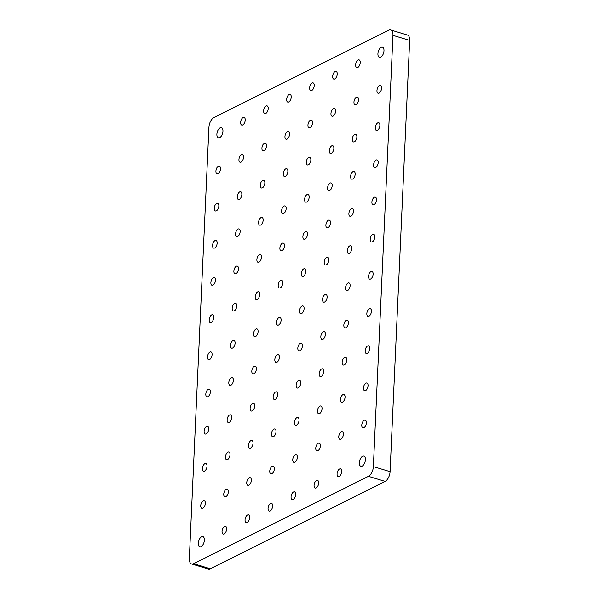 <?xml version="1.0" encoding="UTF-8"?>
<svg xmlns="http://www.w3.org/2000/svg" width="599" height="599" viewBox="0 0 599 599"><rect width="100%" height="100%" fill="white"/><g stroke="black" fill="none" stroke-linecap="round" stroke-linejoin="round"><path stroke-width="0.9" d="M362.155 466.104A5.301 2.748 106.8 0 1 360.845 466.269A5.301 2.748 106.8 0 1 359.467 461.567A5.301 2.748 106.8 0 1 362.605 456.288A5.301 2.748 106.8 0 1 363.915 456.124A5.301 2.748 106.8 0 1 365.285 460.826A5.301 2.748 106.8 0 1 362.155 466.104M201.122 546.61A5.301 2.748 106.8 0 1 199.811 546.775A5.301 2.748 106.8 0 1 198.441 542.073A5.301 2.748 106.8 0 1 201.571 536.794A5.301 2.748 106.8 0 1 202.881 536.629A5.301 2.748 106.8 0 1 204.252 541.331A5.301 2.748 106.8 0 1 201.122 546.61M380.724 57.152A5.301 2.748 106.8 0 1 379.414 57.317A5.301 2.748 106.8 0 1 378.044 52.615A5.301 2.748 106.8 0 1 381.174 47.336A5.301 2.748 106.8 0 1 382.484 47.171A5.301 2.748 106.8 0 1 383.854 51.873A5.301 2.748 106.8 0 1 380.724 57.152M219.691 137.65A5.301 2.748 106.8 0 1 218.38 137.822A5.301 2.748 106.8 0 1 217.01 133.12A5.301 2.748 106.8 0 1 220.14 127.842A5.301 2.748 106.8 0 1 221.45 127.669A5.301 2.748 106.8 0 1 222.821 132.379A5.301 2.748 106.8 0 1 219.691 137.65M363.9 427.738A4.013 2.082 106.8 0 1 362.904 427.866A4.013 2.082 106.8 0 1 361.863 424.302A4.013 2.082 106.8 0 1 364.237 420.303A4.013 2.082 106.8 0 1 365.233 420.176A4.013 2.082 106.8 0 1 366.266 423.74A4.013 2.082 106.8 0 1 363.9 427.738M365.585 390.563A4.013 2.082 106.8 0 1 364.589 390.683A4.013 2.082 106.8 0 1 363.548 387.126A4.013 2.082 106.8 0 1 365.922 383.12A4.013 2.082 106.8 0 1 366.917 383.001A4.013 2.082 106.8 0 1 367.958 386.565A4.013 2.082 106.8 0 1 365.585 390.563M367.277 353.38A4.013 2.082 106.8 0 1 366.281 353.507A4.013 2.082 106.8 0 1 365.24 349.943A4.013 2.082 106.8 0 1 367.614 345.945A4.013 2.082 106.8 0 1 368.61 345.818A4.013 2.082 106.8 0 1 369.643 349.382A4.013 2.082 106.8 0 1 367.277 353.38M368.962 316.205A4.013 2.082 106.8 0 1 367.966 316.332A4.013 2.082 106.8 0 1 366.925 312.768A4.013 2.082 106.8 0 1 369.298 308.77A4.013 2.082 106.8 0 1 370.294 308.642A4.013 2.082 106.8 0 1 371.335 312.206A4.013 2.082 106.8 0 1 368.962 316.205M370.654 279.029A4.013 2.082 106.8 0 1 369.658 279.156A4.013 2.082 106.8 0 1 368.617 275.592A4.013 2.082 106.8 0 1 370.991 271.594A4.013 2.082 106.8 0 1 371.986 271.467A4.013 2.082 106.8 0 1 373.02 275.031A4.013 2.082 106.8 0 1 370.654 279.029M372.338 241.846A4.013 2.082 106.8 0 1 371.343 241.974A4.013 2.082 106.8 0 1 370.302 238.409A4.013 2.082 106.8 0 1 372.675 234.411A4.013 2.082 106.8 0 1 373.671 234.284A4.013 2.082 106.8 0 1 374.712 237.848A4.013 2.082 106.8 0 1 372.338 241.846M374.031 204.671A4.013 2.082 106.8 0 1 373.035 204.798A4.013 2.082 106.8 0 1 371.994 201.234A4.013 2.082 106.8 0 1 374.368 197.236A4.013 2.082 106.8 0 1 375.356 197.108A4.013 2.082 106.8 0 1 376.397 200.672A4.013 2.082 106.8 0 1 374.031 204.671M340.891 439.239A4.013 2.082 106.8 0 1 339.895 439.366A4.013 2.082 106.8 0 1 338.862 435.802A4.013 2.082 106.8 0 1 341.228 431.804A4.013 2.082 106.8 0 1 342.224 431.677A4.013 2.082 106.8 0 1 343.264 435.241A4.013 2.082 106.8 0 1 340.891 439.239M342.583 402.064A4.013 2.082 106.8 0 1 341.587 402.184A4.013 2.082 106.8 0 1 340.546 398.627A4.013 2.082 106.8 0 1 342.92 394.621A4.013 2.082 106.8 0 1 343.916 394.501A4.013 2.082 106.8 0 1 344.957 398.058A4.013 2.082 106.8 0 1 342.583 402.064M344.268 364.881A4.013 2.082 106.8 0 1 343.272 365.008A4.013 2.082 106.8 0 1 342.239 361.444A4.013 2.082 106.8 0 1 344.605 357.446A4.013 2.082 106.8 0 1 345.601 357.318A4.013 2.082 106.8 0 1 346.641 360.883A4.013 2.082 106.8 0 1 344.268 364.881M345.96 327.705A4.013 2.082 106.8 0 1 344.964 327.833A4.013 2.082 106.8 0 1 343.923 324.269A4.013 2.082 106.8 0 1 346.297 320.27A4.013 2.082 106.8 0 1 347.293 320.143A4.013 2.082 106.8 0 1 348.326 323.707A4.013 2.082 106.8 0 1 345.96 327.705M347.645 290.53A4.013 2.082 106.8 0 1 346.649 290.657A4.013 2.082 106.8 0 1 345.616 287.093A4.013 2.082 106.8 0 1 347.982 283.095A4.013 2.082 106.8 0 1 348.977 282.968A4.013 2.082 106.8 0 1 350.018 286.532A4.013 2.082 106.8 0 1 347.645 290.53M349.337 253.347A4.013 2.082 106.8 0 1 348.341 253.474A4.013 2.082 106.8 0 1 347.3 249.91A4.013 2.082 106.8 0 1 349.674 245.912A4.013 2.082 106.8 0 1 350.67 245.785A4.013 2.082 106.8 0 1 351.703 249.349A4.013 2.082 106.8 0 1 349.337 253.347M351.021 216.172A4.013 2.082 106.8 0 1 350.026 216.299A4.013 2.082 106.8 0 1 348.985 212.735A4.013 2.082 106.8 0 1 351.358 208.737A4.013 2.082 106.8 0 1 352.354 208.609A4.013 2.082 106.8 0 1 353.395 212.173A4.013 2.082 106.8 0 1 351.021 216.172M317.889 450.74A4.013 2.082 106.8 0 1 316.893 450.867A4.013 2.082 106.8 0 1 315.853 447.303A4.013 2.082 106.8 0 1 318.226 443.305A4.013 2.082 106.8 0 1 319.222 443.178A4.013 2.082 106.8 0 1 320.263 446.742A4.013 2.082 106.8 0 1 317.889 450.74M319.574 413.557A4.013 2.082 106.8 0 1 318.578 413.684A4.013 2.082 106.8 0 1 317.545 410.12A4.013 2.082 106.8 0 1 319.911 406.122A4.013 2.082 106.8 0 1 320.907 405.995A4.013 2.082 106.8 0 1 321.948 409.559A4.013 2.082 106.8 0 1 319.574 413.557M321.266 376.382A4.013 2.082 106.8 0 1 320.27 376.509A4.013 2.082 106.8 0 1 319.23 372.945A4.013 2.082 106.8 0 1 321.603 368.947A4.013 2.082 106.8 0 1 322.599 368.819A4.013 2.082 106.8 0 1 323.64 372.383A4.013 2.082 106.8 0 1 321.266 376.382M322.951 339.206A4.013 2.082 106.8 0 1 321.955 339.334A4.013 2.082 106.8 0 1 320.922 335.769A4.013 2.082 106.8 0 1 323.288 331.771A4.013 2.082 106.8 0 1 324.284 331.644A4.013 2.082 106.8 0 1 325.324 335.208A4.013 2.082 106.8 0 1 322.951 339.206M324.643 302.031A4.013 2.082 106.8 0 1 323.647 302.158A4.013 2.082 106.8 0 1 322.606 298.594A4.013 2.082 106.8 0 1 324.98 294.596A4.013 2.082 106.8 0 1 325.976 294.468A4.013 2.082 106.8 0 1 327.017 298.032A4.013 2.082 106.8 0 1 324.643 302.031M326.328 264.848A4.013 2.082 106.8 0 1 325.332 264.975A4.013 2.082 106.8 0 1 324.299 261.411A4.013 2.082 106.8 0 1 326.665 257.413A4.013 2.082 106.8 0 1 327.66 257.285A4.013 2.082 106.8 0 1 328.701 260.85A4.013 2.082 106.8 0 1 326.328 264.848M328.02 227.672A4.013 2.082 106.8 0 1 327.024 227.8A4.013 2.082 106.8 0 1 325.983 224.236A4.013 2.082 106.8 0 1 328.357 220.237A4.013 2.082 106.8 0 1 329.353 220.11A4.013 2.082 106.8 0 1 330.386 223.674A4.013 2.082 106.8 0 1 328.02 227.672M294.88 462.241A4.013 2.082 106.8 0 1 293.892 462.368A4.013 2.082 106.8 0 1 292.851 458.804A4.013 2.082 106.8 0 1 295.225 454.806A4.013 2.082 106.8 0 1 296.213 454.678A4.013 2.082 106.8 0 1 297.254 458.242A4.013 2.082 106.8 0 1 294.88 462.241M296.572 425.058A4.013 2.082 106.8 0 1 295.577 425.185A4.013 2.082 106.8 0 1 294.536 421.621A4.013 2.082 106.8 0 1 296.909 417.623A4.013 2.082 106.8 0 1 297.905 417.496A4.013 2.082 106.8 0 1 298.946 421.06A4.013 2.082 106.8 0 1 296.572 425.058M298.257 387.882A4.013 2.082 106.8 0 1 297.269 388.01A4.013 2.082 106.8 0 1 296.228 384.446A4.013 2.082 106.8 0 1 298.594 380.447A4.013 2.082 106.8 0 1 299.59 380.32A4.013 2.082 106.8 0 1 300.631 383.884A4.013 2.082 106.8 0 1 298.257 387.882M299.949 350.707A4.013 2.082 106.8 0 1 298.953 350.834A4.013 2.082 106.8 0 1 297.913 347.27A4.013 2.082 106.8 0 1 300.286 343.272A4.013 2.082 106.8 0 1 301.282 343.145A4.013 2.082 106.8 0 1 302.323 346.709A4.013 2.082 106.8 0 1 299.949 350.707M301.634 313.532A4.013 2.082 106.8 0 1 300.638 313.651A4.013 2.082 106.8 0 1 299.605 310.095A4.013 2.082 106.8 0 1 301.971 306.089A4.013 2.082 106.8 0 1 302.967 305.969A4.013 2.082 106.8 0 1 304.007 309.526A4.013 2.082 106.8 0 1 301.634 313.532M303.326 276.349A4.013 2.082 106.8 0 1 302.33 276.476A4.013 2.082 106.8 0 1 301.29 272.912A4.013 2.082 106.8 0 1 303.663 268.914A4.013 2.082 106.8 0 1 304.659 268.786A4.013 2.082 106.8 0 1 305.7 272.35A4.013 2.082 106.8 0 1 303.326 276.349M305.011 239.173A4.013 2.082 106.8 0 1 304.015 239.301A4.013 2.082 106.8 0 1 302.982 235.736A4.013 2.082 106.8 0 1 305.348 231.738A4.013 2.082 106.8 0 1 306.344 231.611A4.013 2.082 106.8 0 1 307.384 235.175A4.013 2.082 106.8 0 1 305.011 239.173M271.879 473.742A4.013 2.082 106.8 0 1 270.883 473.869A4.013 2.082 106.8 0 1 269.842 470.305A4.013 2.082 106.8 0 1 272.216 466.307A4.013 2.082 106.8 0 1 273.211 466.179A4.013 2.082 106.8 0 1 274.252 469.743A4.013 2.082 106.8 0 1 271.879 473.742M273.571 436.559A4.013 2.082 106.8 0 1 272.575 436.686A4.013 2.082 106.8 0 1 271.534 433.122A4.013 2.082 106.8 0 1 273.908 429.124A4.013 2.082 106.8 0 1 274.896 428.996A4.013 2.082 106.8 0 1 275.937 432.56A4.013 2.082 106.8 0 1 273.571 436.559M275.255 399.383A4.013 2.082 106.8 0 1 274.26 399.511A4.013 2.082 106.8 0 1 273.219 395.946A4.013 2.082 106.8 0 1 275.592 391.948A4.013 2.082 106.8 0 1 276.588 391.821A4.013 2.082 106.8 0 1 277.629 395.385A4.013 2.082 106.8 0 1 275.255 399.383M276.94 362.208A4.013 2.082 106.8 0 1 275.952 362.335A4.013 2.082 106.8 0 1 274.911 358.771A4.013 2.082 106.8 0 1 277.285 354.773A4.013 2.082 106.8 0 1 278.273 354.645A4.013 2.082 106.8 0 1 279.314 358.209A4.013 2.082 106.8 0 1 276.94 362.208M278.632 325.032A4.013 2.082 106.8 0 1 277.637 325.152A4.013 2.082 106.8 0 1 276.596 321.588A4.013 2.082 106.8 0 1 278.969 317.59A4.013 2.082 106.8 0 1 279.965 317.47A4.013 2.082 106.8 0 1 281.006 321.027A4.013 2.082 106.8 0 1 278.632 325.032M280.317 287.849A4.013 2.082 106.8 0 1 279.329 287.977A4.013 2.082 106.8 0 1 278.288 284.413A4.013 2.082 106.8 0 1 280.654 280.414A4.013 2.082 106.8 0 1 281.65 280.287A4.013 2.082 106.8 0 1 282.691 283.851A4.013 2.082 106.8 0 1 280.317 287.849M282.009 250.674A4.013 2.082 106.8 0 1 281.013 250.801A4.013 2.082 106.8 0 1 279.973 247.237A4.013 2.082 106.8 0 1 282.346 243.239A4.013 2.082 106.8 0 1 283.342 243.112A4.013 2.082 106.8 0 1 284.383 246.676A4.013 2.082 106.8 0 1 282.009 250.674M248.877 485.242A4.013 2.082 106.8 0 1 247.881 485.37A4.013 2.082 106.8 0 1 246.84 481.806A4.013 2.082 106.8 0 1 249.214 477.807A4.013 2.082 106.8 0 1 250.21 477.68A4.013 2.082 106.8 0 1 251.243 481.244A4.013 2.082 106.8 0 1 248.877 485.242M250.562 448.059A4.013 2.082 106.8 0 1 249.566 448.187A4.013 2.082 106.8 0 1 248.525 444.623A4.013 2.082 106.8 0 1 250.899 440.624A4.013 2.082 106.8 0 1 251.894 440.497A4.013 2.082 106.8 0 1 252.935 444.061A4.013 2.082 106.8 0 1 250.562 448.059M252.254 410.884A4.013 2.082 106.8 0 1 251.258 411.011A4.013 2.082 106.8 0 1 250.217 407.447A4.013 2.082 106.8 0 1 252.591 403.449A4.013 2.082 106.8 0 1 253.587 403.322A4.013 2.082 106.8 0 1 254.62 406.886A4.013 2.082 106.8 0 1 252.254 410.884M253.939 373.709A4.013 2.082 106.8 0 1 252.943 373.836A4.013 2.082 106.8 0 1 251.902 370.272A4.013 2.082 106.8 0 1 254.276 366.274A4.013 2.082 106.8 0 1 255.271 366.146A4.013 2.082 106.8 0 1 256.312 369.71A4.013 2.082 106.8 0 1 253.939 373.709M255.631 336.526A4.013 2.082 106.8 0 1 254.635 336.653A4.013 2.082 106.8 0 1 253.594 333.089A4.013 2.082 106.8 0 1 255.968 329.091A4.013 2.082 106.8 0 1 256.956 328.963A4.013 2.082 106.8 0 1 257.997 332.527A4.013 2.082 106.8 0 1 255.631 336.526M257.315 299.35A4.013 2.082 106.8 0 1 256.32 299.478A4.013 2.082 106.8 0 1 255.279 295.913A4.013 2.082 106.8 0 1 257.652 291.915A4.013 2.082 106.8 0 1 258.648 291.788A4.013 2.082 106.8 0 1 259.689 295.352A4.013 2.082 106.8 0 1 257.315 299.35M259 262.175A4.013 2.082 106.8 0 1 258.012 262.302A4.013 2.082 106.8 0 1 256.971 258.738A4.013 2.082 106.8 0 1 259.345 254.74A4.013 2.082 106.8 0 1 260.333 254.612A4.013 2.082 106.8 0 1 261.374 258.176A4.013 2.082 106.8 0 1 259 262.175M225.868 496.743A4.013 2.082 106.8 0 1 224.872 496.871A4.013 2.082 106.8 0 1 223.839 493.306A4.013 2.082 106.8 0 1 226.205 489.308A4.013 2.082 106.8 0 1 227.201 489.181A4.013 2.082 106.8 0 1 228.241 492.745A4.013 2.082 106.8 0 1 225.868 496.743M227.56 459.56A4.013 2.082 106.8 0 1 226.564 459.688A4.013 2.082 106.8 0 1 225.524 456.124A4.013 2.082 106.8 0 1 227.897 452.125A4.013 2.082 106.8 0 1 228.893 451.998A4.013 2.082 106.8 0 1 229.926 455.562A4.013 2.082 106.8 0 1 227.56 459.56M229.245 422.385A4.013 2.082 106.8 0 1 228.249 422.512A4.013 2.082 106.8 0 1 227.208 418.948A4.013 2.082 106.8 0 1 229.582 414.95A4.013 2.082 106.8 0 1 230.578 414.822A4.013 2.082 106.8 0 1 231.618 418.387A4.013 2.082 106.8 0 1 229.245 422.385M230.937 385.209A4.013 2.082 106.8 0 1 229.941 385.337A4.013 2.082 106.8 0 1 228.9 381.773A4.013 2.082 106.8 0 1 231.274 377.774A4.013 2.082 106.8 0 1 232.27 377.647A4.013 2.082 106.8 0 1 233.303 381.211A4.013 2.082 106.8 0 1 230.937 385.209M232.622 348.026A4.013 2.082 106.8 0 1 231.626 348.154A4.013 2.082 106.8 0 1 230.585 344.59A4.013 2.082 106.8 0 1 232.959 340.591A4.013 2.082 106.8 0 1 233.954 340.464A4.013 2.082 106.8 0 1 234.995 344.028A4.013 2.082 106.8 0 1 232.622 348.026M234.314 310.851A4.013 2.082 106.8 0 1 233.318 310.978A4.013 2.082 106.8 0 1 232.277 307.414A4.013 2.082 106.8 0 1 234.651 303.416A4.013 2.082 106.8 0 1 235.647 303.289A4.013 2.082 106.8 0 1 236.68 306.853A4.013 2.082 106.8 0 1 234.314 310.851M235.999 273.676A4.013 2.082 106.8 0 1 235.003 273.803A4.013 2.082 106.8 0 1 233.962 270.239A4.013 2.082 106.8 0 1 236.335 266.241A4.013 2.082 106.8 0 1 237.331 266.113A4.013 2.082 106.8 0 1 238.372 269.677A4.013 2.082 106.8 0 1 235.999 273.676M202.866 508.244A4.013 2.082 106.8 0 1 201.87 508.371A4.013 2.082 106.8 0 1 200.83 504.807A4.013 2.082 106.8 0 1 203.203 500.809A4.013 2.082 106.8 0 1 204.199 500.682A4.013 2.082 106.8 0 1 205.24 504.246A4.013 2.082 106.8 0 1 202.866 508.244M204.551 471.061A4.013 2.082 106.8 0 1 203.555 471.188A4.013 2.082 106.8 0 1 202.522 467.624A4.013 2.082 106.8 0 1 204.888 463.626A4.013 2.082 106.8 0 1 205.884 463.499A4.013 2.082 106.8 0 1 206.925 467.063A4.013 2.082 106.8 0 1 204.551 471.061M206.243 433.886A4.013 2.082 106.8 0 1 205.247 434.013A4.013 2.082 106.8 0 1 204.207 430.449A4.013 2.082 106.8 0 1 206.58 426.451A4.013 2.082 106.8 0 1 207.576 426.323A4.013 2.082 106.8 0 1 208.617 429.887A4.013 2.082 106.8 0 1 206.243 433.886M207.928 396.71A4.013 2.082 106.8 0 1 206.932 396.838A4.013 2.082 106.8 0 1 205.899 393.273A4.013 2.082 106.8 0 1 208.265 389.275A4.013 2.082 106.8 0 1 209.261 389.148A4.013 2.082 106.8 0 1 210.301 392.712A4.013 2.082 106.8 0 1 207.928 396.71M209.62 359.527A4.013 2.082 106.8 0 1 208.624 359.655A4.013 2.082 106.8 0 1 207.583 356.091A4.013 2.082 106.8 0 1 209.957 352.092A4.013 2.082 106.8 0 1 210.953 351.965A4.013 2.082 106.8 0 1 211.986 355.529A4.013 2.082 106.8 0 1 209.62 359.527M211.305 322.352A4.013 2.082 106.8 0 1 210.309 322.479A4.013 2.082 106.8 0 1 209.268 318.915A4.013 2.082 106.8 0 1 211.642 314.917A4.013 2.082 106.8 0 1 212.638 314.789A4.013 2.082 106.8 0 1 213.678 318.354A4.013 2.082 106.8 0 1 211.305 322.352M212.997 285.176A4.013 2.082 106.8 0 1 212.001 285.304A4.013 2.082 106.8 0 1 210.96 281.74A4.013 2.082 106.8 0 1 213.334 277.741A4.013 2.082 106.8 0 1 214.33 277.614A4.013 2.082 106.8 0 1 215.363 281.178A4.013 2.082 106.8 0 1 212.997 285.176M339.206 476.415A4.013 2.082 106.8 0 1 338.21 476.542A4.013 2.082 106.8 0 1 337.17 472.978A4.013 2.082 106.8 0 1 339.543 468.98A4.013 2.082 106.8 0 1 340.539 468.852A4.013 2.082 106.8 0 1 341.58 472.416A4.013 2.082 106.8 0 1 339.206 476.415M316.197 487.915A4.013 2.082 106.8 0 1 315.209 488.043A4.013 2.082 106.8 0 1 314.168 484.479A4.013 2.082 106.8 0 1 316.534 480.48A4.013 2.082 106.8 0 1 317.53 480.353A4.013 2.082 106.8 0 1 318.571 483.917A4.013 2.082 106.8 0 1 316.197 487.915M293.196 499.416A4.013 2.082 106.8 0 1 292.2 499.544A4.013 2.082 106.8 0 1 291.159 495.979A4.013 2.082 106.8 0 1 293.532 491.981A4.013 2.082 106.8 0 1 294.528 491.854A4.013 2.082 106.8 0 1 295.569 495.418A4.013 2.082 106.8 0 1 293.196 499.416M270.194 510.917A4.013 2.082 106.8 0 1 269.198 511.044A4.013 2.082 106.8 0 1 268.157 507.48A4.013 2.082 106.8 0 1 270.531 503.482A4.013 2.082 106.8 0 1 271.527 503.355A4.013 2.082 106.8 0 1 272.56 506.919A4.013 2.082 106.8 0 1 270.194 510.917M247.185 522.418A4.013 2.082 106.8 0 1 246.189 522.545A4.013 2.082 106.8 0 1 245.148 518.981A4.013 2.082 106.8 0 1 247.522 514.983A4.013 2.082 106.8 0 1 248.518 514.855A4.013 2.082 106.8 0 1 249.558 518.42A4.013 2.082 106.8 0 1 247.185 522.418M224.183 533.919A4.013 2.082 106.8 0 1 223.187 534.046A4.013 2.082 106.8 0 1 222.147 530.482A4.013 2.082 106.8 0 1 224.52 526.484A4.013 2.082 106.8 0 1 225.516 526.356A4.013 2.082 106.8 0 1 226.557 529.92A4.013 2.082 106.8 0 1 224.183 533.919M375.715 167.495A4.013 2.082 106.8 0 1 374.719 167.623A4.013 2.082 106.8 0 1 373.679 164.059A4.013 2.082 106.8 0 1 376.052 160.06A4.013 2.082 106.8 0 1 377.048 159.933A4.013 2.082 106.8 0 1 378.089 163.497A4.013 2.082 106.8 0 1 375.715 167.495M377.4 130.312A4.013 2.082 106.8 0 1 376.412 130.44A4.013 2.082 106.8 0 1 375.371 126.876A4.013 2.082 106.8 0 1 377.744 122.877A4.013 2.082 106.8 0 1 378.733 122.75A4.013 2.082 106.8 0 1 379.773 126.314A4.013 2.082 106.8 0 1 377.4 130.312M379.092 93.137A4.013 2.082 106.8 0 1 378.096 93.264A4.013 2.082 106.8 0 1 377.056 89.7A4.013 2.082 106.8 0 1 379.429 85.702A4.013 2.082 106.8 0 1 380.425 85.575A4.013 2.082 106.8 0 1 381.466 89.139A4.013 2.082 106.8 0 1 379.092 93.137M352.714 178.996A4.013 2.082 106.8 0 1 351.718 179.123A4.013 2.082 106.8 0 1 350.677 175.559A4.013 2.082 106.8 0 1 353.051 171.561A4.013 2.082 106.8 0 1 354.046 171.434A4.013 2.082 106.8 0 1 355.08 174.998A4.013 2.082 106.8 0 1 352.714 178.996M354.398 141.813A4.013 2.082 106.8 0 1 353.403 141.941A4.013 2.082 106.8 0 1 352.362 138.376A4.013 2.082 106.8 0 1 354.735 134.378A4.013 2.082 106.8 0 1 355.731 134.251A4.013 2.082 106.8 0 1 356.772 137.815A4.013 2.082 106.8 0 1 354.398 141.813M356.091 104.638A4.013 2.082 106.8 0 1 355.095 104.765A4.013 2.082 106.8 0 1 354.054 101.201A4.013 2.082 106.8 0 1 356.427 97.203A4.013 2.082 106.8 0 1 357.416 97.075A4.013 2.082 106.8 0 1 358.457 100.639A4.013 2.082 106.8 0 1 356.091 104.638M357.775 67.462A4.013 2.082 106.8 0 1 356.779 67.59A4.013 2.082 106.8 0 1 355.739 64.026A4.013 2.082 106.8 0 1 358.112 60.027A4.013 2.082 106.8 0 1 359.108 59.9A4.013 2.082 106.8 0 1 360.149 63.464A4.013 2.082 106.8 0 1 357.775 67.462M329.705 190.497A4.013 2.082 106.8 0 1 328.709 190.624A4.013 2.082 106.8 0 1 327.675 187.06A4.013 2.082 106.8 0 1 330.042 183.062A4.013 2.082 106.8 0 1 331.037 182.935A4.013 2.082 106.8 0 1 332.078 186.499A4.013 2.082 106.8 0 1 329.705 190.497M331.397 153.314A4.013 2.082 106.8 0 1 330.401 153.441A4.013 2.082 106.8 0 1 329.36 149.877A4.013 2.082 106.8 0 1 331.734 145.879A4.013 2.082 106.8 0 1 332.73 145.752A4.013 2.082 106.8 0 1 333.763 149.316A4.013 2.082 106.8 0 1 331.397 153.314M333.081 116.139A4.013 2.082 106.8 0 1 332.086 116.266A4.013 2.082 106.8 0 1 331.045 112.702A4.013 2.082 106.8 0 1 333.418 108.704A4.013 2.082 106.8 0 1 334.414 108.576A4.013 2.082 106.8 0 1 335.455 112.14A4.013 2.082 106.8 0 1 333.081 116.139M334.774 78.963A4.013 2.082 106.8 0 1 333.778 79.09A4.013 2.082 106.8 0 1 332.737 75.526A4.013 2.082 106.8 0 1 335.111 71.528A4.013 2.082 106.8 0 1 336.106 71.401A4.013 2.082 106.8 0 1 337.14 74.965A4.013 2.082 106.8 0 1 334.774 78.963M306.703 201.998A4.013 2.082 106.8 0 1 305.707 202.125A4.013 2.082 106.8 0 1 304.666 198.561A4.013 2.082 106.8 0 1 307.04 194.563A4.013 2.082 106.8 0 1 308.036 194.435A4.013 2.082 106.8 0 1 309.077 197.999A4.013 2.082 106.8 0 1 306.703 201.998M308.388 164.815A4.013 2.082 106.8 0 1 307.392 164.942A4.013 2.082 106.8 0 1 306.359 161.378A4.013 2.082 106.8 0 1 308.725 157.38A4.013 2.082 106.8 0 1 309.72 157.252A4.013 2.082 106.8 0 1 310.761 160.817A4.013 2.082 106.8 0 1 308.388 164.815M310.08 127.639A4.013 2.082 106.8 0 1 309.084 127.767A4.013 2.082 106.8 0 1 308.043 124.203A4.013 2.082 106.8 0 1 310.417 120.204A4.013 2.082 106.8 0 1 311.413 120.077A4.013 2.082 106.8 0 1 312.446 123.641A4.013 2.082 106.8 0 1 310.08 127.639M311.765 90.464A4.013 2.082 106.8 0 1 310.769 90.591A4.013 2.082 106.8 0 1 309.735 87.027A4.013 2.082 106.8 0 1 312.101 83.029A4.013 2.082 106.8 0 1 313.097 82.902A4.013 2.082 106.8 0 1 314.138 86.466A4.013 2.082 106.8 0 1 311.765 90.464M283.694 213.499A4.013 2.082 106.8 0 1 282.698 213.626A4.013 2.082 106.8 0 1 281.665 210.062A4.013 2.082 106.8 0 1 284.031 206.063A4.013 2.082 106.8 0 1 285.027 205.936A4.013 2.082 106.8 0 1 286.067 209.5A4.013 2.082 106.8 0 1 283.694 213.499M285.386 176.316A4.013 2.082 106.8 0 1 284.39 176.443A4.013 2.082 106.8 0 1 283.349 172.879A4.013 2.082 106.8 0 1 285.723 168.881A4.013 2.082 106.8 0 1 286.719 168.753A4.013 2.082 106.8 0 1 287.76 172.317A4.013 2.082 106.8 0 1 285.386 176.316M287.071 139.14A4.013 2.082 106.8 0 1 286.075 139.268A4.013 2.082 106.8 0 1 285.042 135.703A4.013 2.082 106.8 0 1 287.408 131.705A4.013 2.082 106.8 0 1 288.404 131.578A4.013 2.082 106.8 0 1 289.444 135.142A4.013 2.082 106.8 0 1 287.071 139.14M288.763 101.965A4.013 2.082 106.8 0 1 287.767 102.092A4.013 2.082 106.8 0 1 286.726 98.528A4.013 2.082 106.8 0 1 289.1 94.53A4.013 2.082 106.8 0 1 290.096 94.402A4.013 2.082 106.8 0 1 291.136 97.966A4.013 2.082 106.8 0 1 288.763 101.965M260.692 224.999A4.013 2.082 106.8 0 1 259.696 225.127A4.013 2.082 106.8 0 1 258.656 221.563A4.013 2.082 106.8 0 1 261.029 217.564A4.013 2.082 106.8 0 1 262.025 217.437A4.013 2.082 106.8 0 1 263.066 221.001A4.013 2.082 106.8 0 1 260.692 224.999M262.377 187.816A4.013 2.082 106.8 0 1 261.389 187.944A4.013 2.082 106.8 0 1 260.348 184.38A4.013 2.082 106.8 0 1 262.721 180.381A4.013 2.082 106.8 0 1 263.71 180.254A4.013 2.082 106.8 0 1 264.751 183.818A4.013 2.082 106.8 0 1 262.377 187.816M264.069 150.641A4.013 2.082 106.8 0 1 263.073 150.768A4.013 2.082 106.8 0 1 262.033 147.204A4.013 2.082 106.8 0 1 264.406 143.206A4.013 2.082 106.8 0 1 265.402 143.079A4.013 2.082 106.8 0 1 266.443 146.643A4.013 2.082 106.8 0 1 264.069 150.641M265.754 113.466A4.013 2.082 106.8 0 1 264.758 113.593A4.013 2.082 106.8 0 1 263.725 110.029A4.013 2.082 106.8 0 1 266.091 106.03A4.013 2.082 106.8 0 1 267.087 105.903A4.013 2.082 106.8 0 1 268.127 109.467A4.013 2.082 106.8 0 1 265.754 113.466M237.691 236.5A4.013 2.082 106.8 0 1 236.695 236.62A4.013 2.082 106.8 0 1 235.654 233.063A4.013 2.082 106.8 0 1 238.028 229.058A4.013 2.082 106.8 0 1 239.016 228.938A4.013 2.082 106.8 0 1 240.057 232.494A4.013 2.082 106.8 0 1 237.691 236.5M239.375 199.317A4.013 2.082 106.8 0 1 238.38 199.445A4.013 2.082 106.8 0 1 237.339 195.88A4.013 2.082 106.8 0 1 239.712 191.882A4.013 2.082 106.8 0 1 240.708 191.755A4.013 2.082 106.8 0 1 241.749 195.319A4.013 2.082 106.8 0 1 239.375 199.317M241.06 162.142A4.013 2.082 106.8 0 1 240.072 162.269A4.013 2.082 106.8 0 1 239.031 158.705A4.013 2.082 106.8 0 1 241.404 154.707A4.013 2.082 106.8 0 1 242.393 154.579A4.013 2.082 106.8 0 1 243.434 158.143A4.013 2.082 106.8 0 1 241.06 162.142M242.752 124.966A4.013 2.082 106.8 0 1 241.756 125.094A4.013 2.082 106.8 0 1 240.716 121.53A4.013 2.082 106.8 0 1 243.089 117.531A4.013 2.082 106.8 0 1 244.085 117.404A4.013 2.082 106.8 0 1 245.126 120.968A4.013 2.082 106.8 0 1 242.752 124.966M214.682 247.993A4.013 2.082 106.8 0 1 213.686 248.121A4.013 2.082 106.8 0 1 212.645 244.557A4.013 2.082 106.8 0 1 215.019 240.558A4.013 2.082 106.8 0 1 216.014 240.431A4.013 2.082 106.8 0 1 217.055 243.995A4.013 2.082 106.8 0 1 214.682 247.993M216.374 210.818A4.013 2.082 106.8 0 1 215.378 210.945A4.013 2.082 106.8 0 1 214.337 207.381A4.013 2.082 106.8 0 1 216.711 203.383A4.013 2.082 106.8 0 1 217.707 203.256A4.013 2.082 106.8 0 1 218.74 206.82A4.013 2.082 106.8 0 1 216.374 210.818M218.058 173.643A4.013 2.082 106.8 0 1 217.063 173.77A4.013 2.082 106.8 0 1 216.022 170.206A4.013 2.082 106.8 0 1 218.395 166.208A4.013 2.082 106.8 0 1 219.391 166.08A4.013 2.082 106.8 0 1 220.432 169.644A4.013 2.082 106.8 0 1 218.058 173.643M409.664 40.395L392.959 35.341A8.034 4.163 -73.2 0 0 390.683 29.95L407.387 35.004A8.034 4.163 106.8 0 1 409.664 40.395L390.076 471.66A8.034 4.163 106.8 0 1 385.142 481.394L210.309 568.795A8.034 4.163 106.8 0 1 208.317 569.05L191.613 563.996A8.034 4.163 -73.2 0 0 193.597 563.741L210.309 568.795M191.613 563.996A8.034 4.163 -73.2 0 1 189.336 558.605L208.924 127.34A8.034 4.163 -73.2 0 1 213.858 117.606L388.691 30.205A8.034 4.163 -73.2 0 1 390.683 29.95M392.959 35.341L373.372 466.599L390.076 471.66M385.142 481.394L368.437 476.332L193.597 563.741M368.437 476.332A8.034 4.163 -73.2 0 0 373.372 466.599"/></g></svg>
